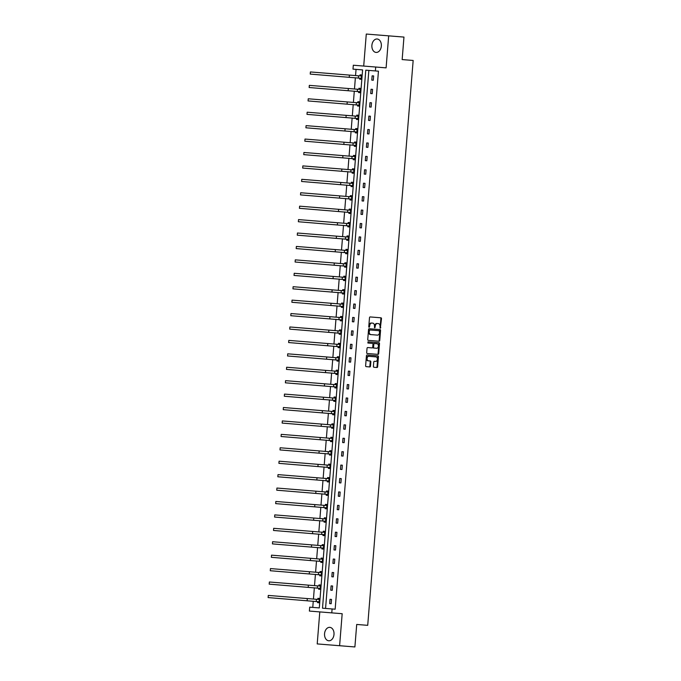 <?xml version="1.0" encoding="UTF-8"?>
<svg xmlns="http://www.w3.org/2000/svg" width="681" height="681" viewBox="0 0 681 681"><rect width="100%" height="100%" fill="white"/><g stroke="black" fill="none" stroke-linecap="round" stroke-linejoin="round"><path stroke-width="1.02" d="M380.313 328.233L381.496 318.699A0.851 0.604 94.6 0 0 380.968 317.806L370.166 316.937A0.851 0.604 94.6 0 0 369.494 317.738L368.77 326.71L369.145 327.331L369.706 325.612A2.715 1.924 94.6 0 1 371.843 323.066L372.745 323.135A2.715 1.924 94.6 0 1 374.448 325.995L374.729 327.782L375.291 326.063A2.715 1.924 94.6 0 1 377.427 323.518L378.33 323.586A2.715 1.924 94.6 0 1 380.032 326.446L380.313 328.233M380.024 328.029L380.892 318.648A0.851 0.604 94.6 0 0 380.364 317.763M368.855 327.127L369.102 325.569L369.706 325.612M374.439 327.578L374.686 326.012L375.291 326.063M324.556 633.688A6.733 4.733 94.6 0 1 329.817 627.354A6.733 4.733 94.6 0 1 333.996 634.445A6.733 4.733 94.6 0 1 328.736 640.778A6.733 4.733 94.6 0 1 324.556 633.688M371.894 45.329A6.733 4.733 94.6 0 1 377.155 38.996A6.733 4.733 94.6 0 1 381.334 46.087A6.733 4.733 94.6 0 1 376.074 52.42A6.733 4.733 94.6 0 1 371.894 45.329M319.789 611.913L317.21 643.92L354.895 646.95L356.708 624.451L367.714 625.337L413.163 60.464L402.156 59.579L403.961 37.08L366.284 34.05L363.705 66.057M373.401 366.369A0.851 0.604 94.6 0 0 373.937 367.263L376.968 367.51A0.851 0.604 94.6 0 0 377.64 366.71L378.44 356.75A0.851 0.604 94.6 0 0 377.904 355.857L367.102 354.988A0.851 0.604 94.6 0 0 366.429 355.78L365.629 365.748A0.851 0.604 94.6 0 0 366.165 366.642L369.826 366.931A0.851 0.604 94.6 0 0 370.49 366.14L370.839 361.875A0.851 0.604 94.6 0 0 370.302 360.981L368.489 360.836A2.264 1.609 94.6 0 1 367.068 358.444A2.264 1.609 94.6 0 1 368.855 356.316L375.963 356.887A2.264 1.609 94.6 0 1 377.393 359.279A2.264 1.609 94.6 0 1 375.606 361.407L374.414 361.313A0.851 0.604 94.6 0 0 373.75 362.105L373.401 366.369M313.26 601.212L312.766 607.401L319.295 607.929L362.59 69.905L352.996 69.139L353.311 65.223L386.101 67.862L388.672 35.855M375.699 67.019L375.384 70.935L365.791 70.169L322.505 608.193L332.098 608.959L331.783 612.874L309.387 611.07L309.702 607.163L319.295 607.929M332.098 608.959L335.154 609.206L378.449 71.182L375.384 70.935M339.606 645.716L342.177 613.709L331.783 612.874M379.079 341.241A0.851 0.604 94.6 0 0 379.751 340.449L380.551 330.481A0.851 0.604 94.6 0 0 380.024 329.587L369.213 328.719A0.851 0.604 94.6 0 0 368.549 329.519L367.74 339.478A0.851 0.604 94.6 0 0 368.276 340.372L379.079 341.241M379.496 343.616L378.696 353.584A0.851 0.604 94.6 0 1 378.023 354.375L367.221 353.507A0.851 0.604 94.6 0 1 366.684 352.613L367.033 348.349A0.851 0.604 94.6 0 1 367.697 347.557L372.081 347.906A0.851 0.604 94.6 0 0 372.745 347.106L372.975 344.28A0.851 0.604 94.6 0 0 372.447 343.386L367.885 343.02L367.978 341.836L378.959 342.722A0.851 0.604 94.6 0 1 379.496 343.616L378.891 343.565L378.091 353.533L378.696 353.584M320.504 585.039L318.989 584.911L320.504 585.039L320.155 589.337L318.64 589.218L318.725 588.248M318.912 585.881L318.989 584.911M322.666 558.19L321.151 558.071L322.666 558.19L322.317 562.489L320.802 562.37L320.879 561.408M321.074 559.033L321.151 558.071M324.82 531.342L323.313 531.223L324.82 531.342L324.479 535.649L322.964 535.521L323.041 534.559M323.228 532.193L323.313 531.223M326.982 504.502L325.467 504.374L326.982 504.502L326.633 508.801L325.126 508.681L325.203 507.711M325.39 505.345L325.467 504.374M329.144 477.653L327.629 477.534L329.144 477.653L328.795 481.961L327.28 481.833L327.365 480.871M327.552 478.496L327.629 477.534M331.306 450.813L329.791 450.686L331.306 450.813L330.957 455.112L329.442 454.993L329.519 454.023M329.715 451.656L329.791 450.686M333.46 423.965L331.953 423.846L333.46 423.965L333.12 428.264L331.604 428.145L331.681 427.174M331.868 424.808L331.953 423.846M335.622 397.117L334.107 396.997L335.622 397.117L335.273 401.424L333.767 401.296L333.843 400.334M334.03 397.968L334.107 396.997M337.785 370.277L336.269 370.149L337.785 370.277L337.435 374.576L335.92 374.456L335.997 373.486M336.193 371.119L336.269 370.149M339.938 343.428L338.431 343.309L339.938 343.428L339.598 347.727L338.082 347.608L338.159 346.646M338.355 344.271L338.431 343.309M342.1 316.58L340.585 316.461L342.1 316.58L341.76 320.887L340.245 320.76L340.321 319.798M340.509 317.431L340.585 316.461M344.263 289.74L342.747 289.612L344.263 289.74L343.914 294.039L342.407 293.92L342.483 292.949M342.671 290.583L342.747 289.612M346.425 262.892L344.909 262.772L346.425 262.892L346.076 267.199L344.56 267.071L344.637 266.109M344.833 263.734L344.909 262.772M348.578 236.052L347.072 235.924L348.578 236.052L348.238 240.35L346.723 240.231L346.799 239.261M346.995 236.894L347.072 235.924M350.741 209.203L349.225 209.084L350.741 209.203L350.392 213.502L348.885 213.383L348.961 212.412M349.149 210.046L349.225 209.084M352.903 182.355L351.387 182.236L352.903 182.355L352.554 186.662L351.038 186.534L351.124 185.572M351.311 183.206L351.387 182.236M355.065 155.515L353.55 155.387L355.065 155.515L354.716 159.814L353.201 159.694L353.277 158.724M353.473 156.358L353.55 155.387M357.219 128.666L355.712 128.547L357.219 128.666L356.878 132.965L355.363 132.846L355.439 131.884M355.627 129.509L355.712 128.547M359.381 101.818L357.865 101.699L359.381 101.818L359.032 106.125L357.525 106.006L357.602 105.036M357.789 102.669L357.865 101.699M361.543 74.978L360.028 74.859L361.543 74.978L361.194 79.277L359.679 79.158L359.764 78.187M359.951 75.821L360.028 74.859M362.59 69.905L356.052 69.385L355.55 75.574M355.38 77.728L354.478 88.998M354.299 91.152L353.396 102.422M353.218 104.576L352.315 115.847M352.137 118L351.234 129.271M351.064 131.416L350.153 142.687M349.983 144.84L349.072 156.111M348.902 158.264L347.991 169.535M347.821 171.689L346.91 182.959M346.74 185.113L345.837 196.383M345.659 198.529L344.756 209.799M344.577 211.953L343.675 223.223M343.505 225.377L342.594 236.647M342.424 238.801L341.513 250.072M341.343 252.225L340.432 263.496M340.262 265.641L339.351 276.92M339.181 279.065L338.278 290.336M338.099 292.49L337.197 303.76M337.018 305.914L336.116 317.184M335.937 319.338L335.035 330.608M334.865 332.754L333.954 344.033M333.784 346.178L332.873 357.448M332.703 359.602L331.792 370.873M331.621 373.026L330.711 384.297M330.54 386.45L329.638 397.721M329.459 399.875L328.557 411.145M328.378 413.29L327.476 424.561M327.306 426.715L326.395 437.985M326.225 440.139L325.314 451.409M325.143 453.563L324.233 464.834M324.062 466.987L323.152 478.258M322.981 480.403L322.079 491.682M321.9 493.827L320.998 505.098M320.819 507.251L319.917 518.522M319.738 520.676L318.836 531.946M318.665 534.1L317.755 545.37M317.584 547.515L316.674 558.795M316.503 560.94L315.592 572.21M315.422 574.364L314.511 585.634M314.341 587.788L313.439 599.059M360.462 88.402L358.947 88.275L360.462 88.402L360.113 92.701L358.606 92.582L358.683 91.612M358.87 89.245L358.947 88.275M358.3 115.242L356.784 115.123L358.3 115.242L357.959 119.55L356.444 119.422L356.521 118.46M356.708 116.085L356.784 115.123M356.137 142.091L354.631 141.971L356.137 142.091L355.797 146.389L354.282 146.27L354.358 145.3M354.554 142.933L354.631 141.971M353.984 168.931L352.469 168.811L353.984 168.931L353.635 173.238L352.12 173.119L352.196 172.148M352.392 169.782L352.469 168.811M351.822 195.779L350.306 195.66L351.822 195.779L351.473 200.078L349.966 199.959L350.043 198.997M350.23 196.622L350.306 195.66M349.659 222.627L348.153 222.5L349.659 222.627L349.319 226.926L347.804 226.807L347.88 225.837M348.068 223.47L348.153 222.5M347.506 249.467L345.991 249.348L347.506 249.467L347.157 253.775L345.642 253.647L345.718 252.685M345.914 250.319L345.991 249.348M345.344 276.316L343.828 276.197L345.344 276.316L344.995 280.615L343.479 280.495L343.565 279.533M343.752 277.158L343.828 276.197M343.181 303.164L341.666 303.036L343.181 303.164L342.832 307.463L341.326 307.344L341.402 306.373M341.59 304.007L341.666 303.036M341.019 330.004L339.513 329.885L341.019 330.004L340.679 334.311L339.164 334.184L339.24 333.222M339.427 330.847L339.513 329.885M338.866 356.853L337.35 356.733L338.866 356.853L338.517 361.151L337.001 361.032L337.078 360.062M337.274 357.695L337.35 356.733M336.703 383.692L335.188 383.573L336.703 383.692L336.354 388L334.839 387.881L334.924 386.91M335.112 384.544L335.188 383.573M334.541 410.541L333.026 410.422L334.541 410.541L334.192 414.84L332.686 414.72L332.762 413.759M332.949 411.384L333.026 410.422M332.379 437.389L330.872 437.262L332.379 437.389L332.039 441.688L330.523 441.569L330.6 440.598M330.796 438.232L330.872 437.262M330.225 464.229L328.71 464.11L330.225 464.229L329.876 468.537L328.361 468.409L328.438 467.447M328.634 465.08L328.71 464.11M328.063 491.078L326.548 490.958L328.063 491.078L327.714 495.376L326.208 495.257L326.284 494.295M326.471 491.92L326.548 490.958M325.901 517.926L324.386 517.798L325.901 517.926L325.561 522.225L324.045 522.106L324.122 521.135M324.309 518.769L324.386 517.798M323.739 544.766L322.232 544.647L323.739 544.766L323.398 549.073L321.883 548.946L321.96 547.984M322.156 545.609L322.232 544.647M321.585 571.614L320.07 571.495L321.585 571.614L321.236 575.913L319.721 575.794L319.798 574.824M319.993 572.457L320.07 571.495M319.423 598.454L317.908 598.335L319.423 598.454L319.074 602.762L317.567 602.642L317.644 601.672M317.831 599.306L317.908 598.335M368.855 70.415L325.561 608.431M329.672 603.613L330.013 599.314L331.528 599.433L331.179 603.732L329.672 603.613L331.179 603.732M330.745 590.189L331.094 585.89L332.609 586.009L332.26 590.308L330.745 590.189L332.26 590.308M331.826 576.764L332.175 572.466L333.69 572.585L333.341 576.892L331.826 576.764L333.341 576.892M332.907 563.349L333.256 559.041L334.771 559.161L334.422 563.468L332.907 563.349L334.422 563.468M333.988 549.925L334.337 545.617L335.844 545.745L335.503 550.044L333.988 549.925L335.503 550.044M335.069 536.5L335.418 532.193L336.925 532.321L336.584 536.619L335.069 536.5L336.584 536.619M336.15 523.076L336.491 518.777L338.006 518.896L337.657 523.195L336.15 523.076L337.657 523.195M337.231 509.652L337.572 505.353L339.087 505.472L338.738 509.78L337.231 509.652L338.738 509.78M338.304 496.228L338.653 491.929L340.168 492.048L339.819 496.355L338.304 496.228L339.819 496.355M339.385 482.812L339.734 478.505L341.249 478.632L340.9 482.931L339.385 482.812L340.9 482.931M340.466 469.388L340.815 465.08L342.33 465.208L341.981 469.507L340.466 469.388L341.981 469.507M341.547 455.964L341.896 451.665L343.403 451.784L343.062 456.083L341.547 455.964L343.062 456.083M342.628 442.539L342.977 438.241L344.484 438.36L344.143 442.667L342.628 442.539L344.143 442.667M343.709 429.115L344.05 424.816L345.565 424.935L345.224 429.243L343.709 429.115L345.224 429.243M344.79 415.699L345.131 411.392L346.646 411.511L346.297 415.819L344.79 415.699L346.297 415.819M345.871 402.275L346.212 397.968L347.727 398.096L347.378 402.394L345.871 402.275L347.378 402.394M346.944 388.851L347.293 384.552L348.808 384.671L348.459 388.97L346.944 388.851L348.459 388.97M348.025 375.427L348.374 371.128L349.889 371.247L349.54 375.546L348.025 375.427L349.54 375.546M349.106 362.003L349.455 357.704L350.97 357.823L350.621 362.13L349.106 362.003L350.621 362.13M350.187 348.587L350.536 344.28L352.043 344.399L351.702 348.706L350.187 348.587L351.702 348.706M351.268 335.163L351.617 330.855L353.124 330.983L352.784 335.282L351.268 335.163L352.784 335.282M352.349 321.738L352.69 317.44L354.205 317.559L353.856 321.858L352.349 321.738L353.856 321.858M353.43 308.314L353.771 304.015L355.286 304.135L354.937 308.433L353.43 308.314L354.937 308.433M354.503 294.89L354.852 290.591L356.367 290.71L356.018 295.018L354.503 294.89L356.018 295.018M355.584 281.466L355.933 277.167L357.448 277.286L357.099 281.594L355.584 281.466L357.099 281.594M356.665 268.05L357.014 263.743L358.529 263.87L358.18 268.169L356.665 268.05L358.18 268.169M357.746 254.626L358.095 250.319L359.602 250.446L359.262 254.745L357.746 254.626L359.262 254.745M358.827 241.202L359.176 236.903L360.683 237.022L360.343 241.321L358.827 241.202L360.343 241.321M359.909 227.777L360.249 223.479L361.764 223.598L361.424 227.905L359.909 227.777L361.424 227.905M360.99 214.353L361.33 210.054L362.845 210.174L362.496 214.481L360.99 214.353L362.496 214.481M362.071 200.938L362.411 196.63L363.926 196.758L363.577 201.057L362.071 200.938L363.577 201.057M363.143 187.513L363.492 183.206L365.007 183.334L364.658 187.633L363.143 187.513L364.658 187.633M364.224 174.089L364.573 169.79L366.089 169.909L365.74 174.208L364.224 174.089L365.74 174.208M365.305 160.665L365.654 156.366L367.17 156.485L366.821 160.784L365.305 160.665L366.821 160.784M366.387 147.241L366.736 142.942L368.242 143.061L367.902 147.368L366.387 147.241L367.902 147.368M367.468 133.825L367.817 129.518L369.323 129.637L368.983 133.944L367.468 133.825L368.983 133.944M368.549 120.401L368.889 116.093L370.404 116.221L370.055 120.52L368.549 120.401L370.055 120.52M369.63 106.977L369.97 102.678L371.485 102.797L371.136 107.096L369.63 106.977L371.136 107.096M370.702 93.552L371.051 89.254L372.567 89.373L372.218 93.672L370.702 93.552L372.218 93.672M371.783 80.128L372.132 75.829L373.648 75.949L373.299 80.256L371.783 80.128L373.299 80.256M359.679 79.158L361.194 79.277M372.132 75.829L373.648 75.949M358.606 92.582L360.113 92.701M371.051 89.254L372.567 89.373M357.525 106.006L359.032 106.125M369.97 102.678L371.485 102.797M356.444 119.422L357.959 119.55M368.889 116.093L370.404 116.221M355.363 132.846L356.878 132.965M367.817 129.518L369.323 129.637M354.282 146.27L355.797 146.389M366.736 142.942L368.242 143.061M353.201 159.694L354.716 159.814M365.654 156.366L367.17 156.485M352.12 173.119L353.635 173.238M364.573 169.79L366.089 169.909M351.038 186.534L352.554 186.662M363.492 183.206L365.007 183.334M349.966 199.959L351.473 200.078M362.411 196.63L363.926 196.758M348.885 213.383L350.392 213.502M361.33 210.054L362.845 210.174M347.804 226.807L349.319 226.926M360.249 223.479L361.764 223.598M346.723 240.231L348.238 240.35M359.176 236.903L360.683 237.022M345.642 253.647L347.157 253.775M358.095 250.319L359.602 250.446M344.56 267.071L346.076 267.199M357.014 263.743L358.529 263.87M343.479 280.495L344.995 280.615M355.933 277.167L357.448 277.286M342.407 293.92L343.914 294.039M354.852 290.591L356.367 290.71M341.326 307.344L342.832 307.463M353.771 304.015L355.286 304.135M340.245 320.76L341.76 320.887M352.69 317.44L354.205 317.559M339.164 334.184L340.679 334.311M351.617 330.855L353.124 330.983M338.082 347.608L339.598 347.727M350.536 344.28L352.043 344.399M337.001 361.032L338.517 361.151M349.455 357.704L350.97 357.823M335.92 374.456L337.435 374.576M348.374 371.128L349.889 371.247M334.839 387.881L336.354 388M347.293 384.552L348.808 384.671M333.767 401.296L335.273 401.424M346.212 397.968L347.727 398.096M332.686 414.72L334.192 414.84M345.131 411.392L346.646 411.511M331.604 428.145L333.12 428.264M344.05 424.816L345.565 424.935M330.523 441.569L332.039 441.688M342.977 438.241L344.484 438.36M329.442 454.993L330.957 455.112M341.896 451.665L343.403 451.784M328.361 468.409L329.876 468.537M340.815 465.08L342.33 465.208M327.28 481.833L328.795 481.961M339.734 478.505L341.249 478.632M326.208 495.257L327.714 495.376M338.653 491.929L340.168 492.048M325.126 508.681L326.633 508.801M337.572 505.353L339.087 505.472M324.045 522.106L325.561 522.225M336.491 518.777L338.006 518.896M322.964 535.521L324.479 535.649M335.418 532.193L336.925 532.321M321.883 548.946L323.398 549.073M334.337 545.617L335.844 545.745M320.802 562.37L322.317 562.489M333.256 559.041L334.771 559.161M319.721 575.794L321.236 575.913M332.175 572.466L333.69 572.585M318.64 589.218L320.155 589.337M331.094 585.89L332.609 586.009M317.567 602.642L319.074 602.762M330.013 599.314L331.528 599.433M376.823 323.466A2.715 1.924 94.6 0 0 374.686 326.012M371.239 323.015A2.715 1.924 94.6 0 0 369.102 325.569M378.474 341.198A0.851 0.604 94.6 0 0 379.147 340.398L379.947 330.43A0.851 0.604 94.6 0 0 379.411 329.544M370.915 334.592L377.402 335.12A2.715 1.924 94.6 0 0 379.538 332.566L379.266 330.719L369.783 329.953L369.213 331.741A2.715 1.924 94.6 0 0 370.915 334.592L370.311 334.55A2.715 1.924 94.6 0 1 368.608 331.69L368.71 330.464L369.315 330.515M369.783 329.953L378.662 330.668M369.17 329.91L368.71 330.464M376.797 335.069L370.311 334.55M377.419 354.324A0.851 0.604 94.6 0 0 378.091 353.533M374.124 348.068L376.627 348.272A2.264 1.609 94.6 0 0 378.415 346.144A2.264 1.609 94.6 0 0 376.993 343.752L374.482 343.556A0.851 0.604 94.6 0 0 373.818 344.348L373.588 347.174A0.851 0.604 94.6 0 0 374.124 348.068L373.52 348.025A0.851 0.604 94.6 0 1 372.984 347.131L373.214 344.297L373.818 344.348M374.482 343.556L376.389 343.701M373.878 343.505A0.851 0.604 94.6 0 0 373.214 344.297M376.023 348.221L373.52 348.025M378.891 343.565A0.851 0.604 94.6 0 0 378.355 342.671M368.242 356.265L368.855 356.316L368.242 356.265A2.264 1.609 94.6 0 0 366.455 358.402A2.264 1.609 94.6 0 0 367.885 360.785L368.489 360.836M369.221 366.889A0.851 0.604 94.6 0 0 369.885 366.089L370.234 361.824A0.851 0.604 94.6 0 0 369.698 360.93L367.885 360.785M376.363 367.459A0.851 0.604 94.6 0 0 377.036 366.667L377.836 356.699A0.851 0.604 94.6 0 0 377.3 355.805M361.202 79.175L359.577 78.068M359.747 75.914L361.534 75.08M310.23 74.093L310.408 71.948L310.23 74.093L361.27 78.315M361.466 75.94L358.538 75.821L358.368 77.966M310.408 71.948L358.538 75.821M360.121 92.599L358.495 91.492M358.666 89.339L360.453 88.504M309.148 87.517L309.327 85.363L309.148 87.517L360.189 91.731M360.385 89.364L357.457 89.237L357.287 91.39M309.327 85.363L357.457 89.237M359.04 106.015L357.414 104.908M357.593 102.763L359.372 101.929M308.076 100.941L308.246 98.788L308.076 100.941L359.117 105.155M359.304 102.788L356.376 102.661L356.206 104.814M308.246 98.788L356.376 102.661M357.968 119.439L356.333 118.332M356.512 116.179L358.291 115.353M306.995 114.365L307.165 112.212L306.995 114.365L358.036 118.579M358.223 116.213L355.295 116.085L355.124 118.239M307.165 112.212L355.295 116.085M356.887 132.863L355.261 131.756M355.431 129.603L357.21 128.777M305.914 127.79L306.084 125.636L305.914 127.79L356.955 132.003M357.142 129.637L354.214 129.509L354.043 131.663M306.084 125.636L354.214 129.509M355.805 146.287L354.18 145.181M354.35 143.027L356.129 142.193M304.833 141.205L305.003 139.06L304.833 141.205L355.874 145.428M356.061 143.053L353.141 142.933L352.962 145.079M305.003 139.06L353.141 142.933M354.724 159.712L353.099 158.605M353.269 156.451L355.056 155.617M303.752 154.63L303.922 152.484L303.752 154.63L354.792 158.852M354.98 156.477L352.06 156.349L351.881 158.503M303.922 152.484L352.06 156.349M353.643 173.127L352.017 172.021M352.188 169.875L353.975 169.041M302.67 168.054L302.849 165.9L302.67 168.054L353.711 172.267M353.907 169.901L350.979 169.773L350.809 171.927M302.849 165.9L350.979 169.773M352.562 186.551L350.936 185.445M351.107 183.3L352.894 182.465M301.589 181.478L301.768 179.324L301.589 181.478L352.63 185.692M352.826 183.325L349.898 183.198L349.728 185.351M301.768 179.324L349.898 183.198M351.481 199.976L349.855 198.869M350.034 196.715L351.813 195.89M300.508 194.902L300.687 192.749L300.508 194.902L351.549 199.116M351.745 196.749L348.817 196.622L348.646 198.775M300.687 192.749L348.817 196.622M350.4 213.4L348.774 212.293M348.953 210.14L350.732 209.305M299.436 208.318L299.606 206.173L299.436 208.318L350.477 212.54M350.664 210.165L347.736 210.046L347.565 212.191M299.606 206.173L347.736 210.046M349.327 226.824L347.693 225.717M347.872 223.564L349.651 222.73M298.355 221.742L298.525 219.597L298.355 221.742L349.396 225.964M349.583 223.589L346.655 223.47L346.484 225.615M298.525 219.597L346.655 223.47M348.246 240.24L346.62 239.133M346.791 236.988L348.57 236.154M297.274 235.166L297.444 233.013L297.274 235.166L348.314 239.38M348.502 237.014L345.582 236.886L345.403 239.04M297.444 233.013L345.582 236.886M347.165 253.664L345.539 252.557M345.71 250.412L347.497 249.578M296.192 248.591L296.363 246.437L296.192 248.591L347.233 252.804M347.421 250.438L344.501 250.31L344.322 252.464M296.363 246.437L344.501 250.31M346.084 267.088L344.458 265.982M344.629 263.828L346.416 263.002M295.111 262.015L295.282 259.861L295.111 262.015L346.152 266.228M346.348 263.862L343.42 263.734L343.241 265.888M295.282 259.861L343.42 263.734M345.003 280.512L343.377 279.406M343.547 277.252L345.335 276.418M294.03 275.439L294.209 273.285L294.03 275.439L345.071 279.653M345.267 277.286L342.339 277.158L342.168 279.304M294.209 273.285L342.339 277.158M343.922 293.937L342.296 292.83M342.466 290.676L344.254 289.842M292.949 288.855L293.128 286.71L292.949 288.855L343.99 293.077M344.186 290.702L341.258 290.583L341.087 292.728M293.128 286.71L341.258 290.583M342.841 307.352L341.215 306.254M341.394 304.101L343.173 303.266M291.877 302.279L292.047 300.125L291.877 302.279L342.918 306.493M343.105 304.126L340.177 303.998L340.006 306.152M292.047 300.125L340.177 303.998M341.768 320.777L340.134 319.67M340.313 317.525L342.092 316.691M290.796 315.703L290.966 313.549L290.796 315.703L341.836 319.917M342.024 317.55L339.095 317.423L338.925 319.576M290.966 313.549L339.095 317.423M340.687 334.201L339.061 333.094M339.232 330.94L341.011 330.115M289.714 329.127L289.885 326.974L289.714 329.127L340.755 333.341M340.943 330.975L338.014 330.847L337.844 333M289.885 326.974L338.014 330.847M339.606 347.625L337.98 346.518M338.151 344.365L339.93 343.539M288.633 342.552L288.804 340.398L288.633 342.552L339.674 346.765M339.862 344.399L336.942 344.271L336.763 346.425M288.804 340.398L336.942 344.271M338.525 361.049L336.899 359.943M337.069 357.789L338.857 356.955M287.552 355.967L287.722 353.822L287.552 355.967L338.593 360.189M338.78 357.814L335.861 357.695L335.682 359.84M287.722 353.822L335.861 357.695M337.444 374.473L335.818 373.367M335.988 371.213L337.776 370.379M286.471 369.391L286.65 367.238L286.471 369.391L337.512 373.614M337.708 371.239L334.78 371.111L334.609 373.265M286.65 367.238L334.78 371.111M336.363 387.889L334.737 386.782M334.907 384.637L336.695 383.803M285.39 382.816L285.569 380.662L285.39 382.816L336.431 387.029M336.627 384.663L333.699 384.535L333.528 386.689M285.569 380.662L333.699 384.535M335.282 401.313L333.656 400.207M333.835 398.062L335.614 397.227M284.309 396.24L284.488 394.086L284.309 396.24L335.35 400.454M335.546 398.087L332.617 397.959L332.447 400.113M284.488 394.086L332.617 397.959M334.201 414.738L332.575 413.631M332.754 411.477L334.533 410.652M283.236 409.664L283.407 407.51L283.236 409.664L334.277 413.878M334.465 411.511L331.536 411.384L331.366 413.537M283.407 407.51L331.536 411.384M333.128 428.162L331.494 427.055M331.673 424.901L333.452 424.067M282.155 423.08L282.326 420.935L282.155 423.08L333.196 427.302M333.384 424.927L330.455 424.808L330.285 426.953M282.326 420.935L330.455 424.808M332.047 441.586L330.421 440.479M330.591 438.326L332.371 437.491M281.074 436.504L281.244 434.359L281.074 436.504L332.115 440.726M332.302 438.351L329.383 438.223L329.204 440.377M281.244 434.359L329.383 438.223M330.966 455.002L329.34 453.895M329.51 451.75L331.298 450.916M279.993 449.928L280.163 447.775L279.993 449.928L331.034 454.142M331.221 451.775L328.302 451.648L328.123 453.801M280.163 447.775L328.302 451.648M329.885 468.426L328.259 467.319M328.429 465.174L330.217 464.34M278.912 463.352L279.082 461.199L278.912 463.352L329.953 467.566M330.149 465.2L327.22 465.072L327.042 467.226M279.082 461.199L327.22 465.072M328.804 481.85L327.178 480.743M327.348 478.59L329.136 477.764M277.831 476.777L278.01 474.623L277.831 476.777L328.872 480.99M329.068 478.624L326.139 478.496L325.969 480.65M278.01 474.623L326.139 478.496M327.723 495.274L326.097 494.168M326.267 492.014L328.055 491.18M276.75 490.192L276.929 488.047L276.75 490.192L327.791 494.415M327.987 492.04L325.058 491.92L324.888 494.065M276.929 488.047L325.058 491.92M326.642 508.698L325.016 507.592M325.195 505.438L326.974 504.604M275.677 503.617L275.848 501.471L275.677 503.617L326.718 507.839M326.906 505.464L323.977 505.345L323.807 507.49M275.848 501.471L323.977 505.345M325.569 522.114L323.935 521.016M324.113 518.862L325.893 518.028M274.596 517.041L274.766 514.887L274.596 517.041L325.637 521.254M325.824 518.888L322.896 518.76L322.726 520.914M274.766 514.887L322.896 518.76M324.488 535.538L322.862 534.432M323.032 532.287L324.811 531.452M273.515 530.465L273.685 528.311L273.515 530.465L324.556 534.679M324.743 532.312L321.815 532.184L321.645 534.338M273.685 528.311L321.815 532.184M323.407 548.963L321.781 547.856M321.951 545.702L323.73 544.877M272.434 543.889L272.604 541.736L272.434 543.889L323.475 548.103M323.662 545.736L320.742 545.609L320.564 547.762M272.604 541.736L320.742 545.609M322.326 562.387L320.7 561.28M320.87 559.127L322.658 558.301M271.353 557.313L271.523 555.16L271.353 557.313L322.394 561.527M322.581 559.161L319.661 559.033L319.483 561.178M271.523 555.16L319.661 559.033M321.245 575.811L319.619 574.704M319.789 572.551L321.577 571.717M270.272 570.729L270.451 568.584L270.272 570.729L321.313 574.951M321.509 572.576L318.58 572.457L318.41 574.602M270.451 568.584L318.58 572.457M320.164 589.235L318.538 588.129M318.708 585.975L320.496 585.141M269.191 584.153L269.37 582L269.191 584.153L320.232 588.367M320.428 586L317.499 585.873L317.329 588.026M269.37 582L317.499 585.873M319.083 602.651L317.457 601.544M317.635 599.399L319.415 598.565M268.11 597.577L268.288 595.424L268.11 597.577L319.151 601.791M319.346 599.425L316.418 599.297L316.248 601.451M268.288 595.424L316.418 599.297M380.177 327.629L380.781 327.672M369.008 326.727L369.613 326.778M374.593 327.178L375.197 327.22M380.892 318.648L381.496 318.699M379.947 330.43L380.551 330.481M379.147 340.398L379.751 340.449M368.608 331.69L369.213 331.741M372.984 347.131L373.588 347.174M370.234 361.824L370.839 361.875M369.885 366.089L370.49 366.14M377.836 356.699L378.44 356.75M377.036 366.667L377.64 366.71M349.413 75.08L349.242 77.234M348.331 88.504L348.161 90.658M347.25 101.929L347.08 104.082M346.169 115.353L345.999 117.498M345.088 128.777L344.918 130.922M344.016 142.193L343.837 144.346M342.935 155.617L342.756 157.771M341.853 169.041L341.675 171.195M340.772 182.465L340.602 184.619M339.691 195.89L339.521 198.035M338.61 209.305L338.44 211.459M337.529 222.73L337.359 224.883M336.448 236.154L336.278 238.307M335.375 249.578L335.197 251.732M334.294 263.002L334.116 265.147M333.213 276.418L333.043 278.572M332.132 289.842L331.962 291.996M331.051 303.266L330.881 305.42M329.97 316.691L329.8 318.844M328.889 330.115L328.719 332.26M327.816 343.539L327.638 345.684M326.735 356.955L326.557 359.108M325.654 370.379L325.475 372.533M324.573 383.803L324.403 385.957M323.492 397.227L323.322 399.372M322.411 410.652L322.241 412.797M321.33 424.067L321.16 426.221M320.249 437.491L320.079 439.645M319.176 450.916L318.997 453.069M318.095 464.34L317.916 466.494M317.014 477.764L316.835 479.909M315.933 491.18L315.763 493.333M314.852 504.604L314.682 506.758M313.771 518.028L313.6 520.182M312.69 531.452L312.519 533.606M311.609 544.877L311.438 547.022M310.536 558.301L310.357 560.446M309.455 571.717L309.276 573.87M308.374 585.141L308.204 587.294M307.293 598.565L307.122 600.719"/></g></svg>
